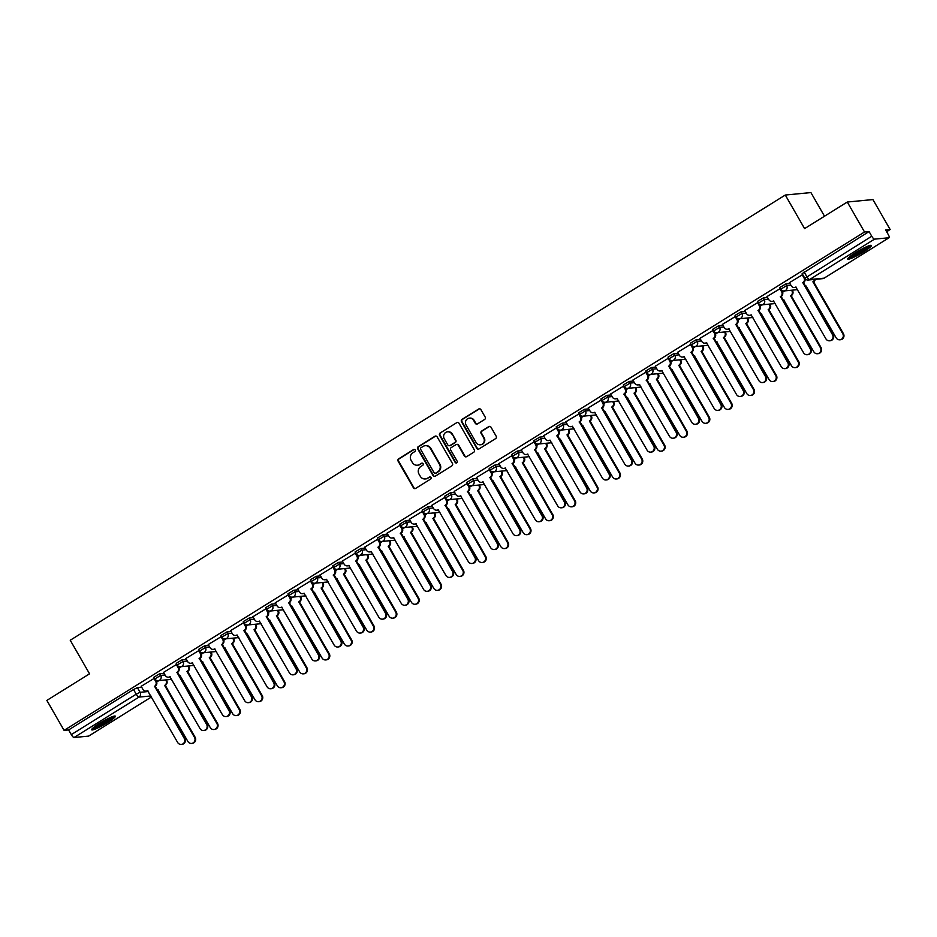 <?xml version="1.0" encoding="UTF-8"?>
<svg xmlns="http://www.w3.org/2000/svg" width="937" height="937" viewBox="0 0 937 937"><rect width="100%" height="100%" fill="white"/><g stroke="black" fill="none" stroke-linecap="round" stroke-linejoin="round"><path stroke-width="1.41" d="M415.208 449.947A1.206 1.148 -95.5 0 0 413.627 449.526L398.682 458.825A1.722 1.64 -95.5 0 0 398.12 461.18L413.416 487.779A1.722 1.64 -95.5 0 0 415.677 488.388L430.622 479.076A1.206 1.148 -95.5 0 0 429.907 476.851A1.206 1.148 -95.5 0 0 429.427 477.015L427.495 478.221A5.505 5.259 -95.5 0 1 420.28 476.289L419.003 474.075A5.505 5.259 -95.5 0 1 420.783 466.544L422.716 465.338A1.206 1.148 -95.5 0 0 422.013 463.101A1.206 1.148 -95.5 0 0 421.533 463.265L419.589 464.471A5.505 5.259 -95.5 0 1 412.374 462.538L411.097 460.325A5.505 5.259 -95.5 0 1 412.877 452.794L414.81 451.587A1.206 1.148 -95.5 0 0 415.208 449.947M414.365 449.362A1.206 1.148 -95.5 0 0 414.142 449.467L399.197 458.779A1.722 1.64 -95.5 0 0 398.635 461.133L413.931 487.732A1.722 1.64 -95.5 0 0 415.243 488.575M430.177 476.851A1.206 1.148 -95.5 0 0 429.942 476.968L427.495 478.221M422.271 463.112A1.206 1.148 -95.5 0 0 422.037 463.218L419.589 464.471M99.521 723.376A13.657 1.722 150.1 0 0 91.674 729.806A13.657 1.722 150.1 0 0 107.521 722.603A13.657 1.722 150.1 0 0 115.356 716.184A13.657 1.722 150.1 0 0 99.521 723.376M855.551 252.662A13.657 1.722 150.1 0 0 847.704 259.08A13.657 1.722 150.1 0 0 863.539 251.889A13.657 1.722 150.1 0 0 871.387 245.471A13.657 1.722 150.1 0 0 855.551 252.662M484.628 419.46A1.722 1.64 -95.5 0 0 485.19 417.106L480.904 409.645A1.722 1.64 -95.5 0 0 478.643 409.036L462.046 419.378A1.722 1.64 -95.5 0 0 461.484 421.732L476.781 448.331A1.722 1.64 -95.5 0 0 479.041 448.928L495.638 438.598A1.722 1.64 -95.5 0 0 496.2 436.244L491.011 427.225A1.722 1.64 -95.5 0 0 488.751 426.628L481.653 431.055A1.722 1.64 -95.5 0 0 481.091 433.409L483.668 437.872A4.603 4.392 -95.5 0 1 480.341 444.794A4.603 4.392 -95.5 0 1 476.137 442.557L466.076 425.047A4.603 4.392 -95.5 0 1 469.39 418.125A4.603 4.392 -95.5 0 1 473.595 420.362L475.27 423.278A1.722 1.64 -95.5 0 0 477.53 423.887L484.628 419.46M64.079 730.368L46.85 700.407L89.554 673.82L70.24 640.24L785.288 195.037L804.59 228.616L847.294 202.029L864.523 232.001L64.079 730.368L68.612 729.935L71.294 734.608L136.216 694.188L140.105 692.302L148.351 691.518M437.157 436.876A1.722 1.64 -95.5 0 0 434.897 436.279L418.3 446.609A1.722 1.64 -95.5 0 0 417.75 448.964L433.046 475.563A1.722 1.64 -95.5 0 0 435.295 476.172L451.892 465.841A1.722 1.64 -95.5 0 0 452.454 463.487L437.157 436.876M440.167 432.988L456.764 422.657A1.722 1.64 -95.5 0 1 459.025 423.266L474.321 449.865A1.722 1.64 -95.5 0 1 473.771 452.22L466.661 456.635A1.722 1.64 -95.5 0 1 464.412 456.038L458.205 445.251A1.722 1.64 -95.5 0 0 455.944 444.642L451.236 447.581A1.722 1.64 -95.5 0 0 450.674 449.936L457.139 461.168A1.206 1.148 -95.5 0 1 456.272 462.972A1.206 1.148 -95.5 0 1 455.171 462.398L439.617 435.342A1.722 1.64 -95.5 0 1 440.167 432.988L456.764 422.657M847.294 202.029L872.921 199.569L890.15 229.53L886.625 231.732M824.501 216.224L810.915 192.577L785.288 195.037M864.523 232.001L869.067 231.556L871.75 236.229A3.502 0.925 58.1 0 0 874.502 239.146L889.002 237.752A3.502 0.925 58.1 0 0 889.119 237.705A3.502 0.925 58.1 0 0 888.299 234.637L885.617 229.975L890.15 229.53M68.612 729.935L133.522 689.527L137.423 687.641L141.698 687.231M88.769 735.99A3.502 0.925 -121.9 0 1 88.675 736.084A3.502 0.925 -121.9 0 1 88.558 736.119L74.058 737.513A3.502 0.925 -121.9 0 1 71.294 734.608M154.441 678.236L141.171 686.294M176.788 664.31L163.518 672.379M199.148 650.395L185.877 658.465M221.495 636.481L208.225 644.539M243.854 622.555L230.584 630.624M266.202 608.64L252.943 616.71M288.561 594.726L275.291 602.784M310.908 580.799L297.65 588.869M333.267 566.885L319.997 574.955M355.627 552.971L342.356 561.029M377.974 539.044L364.704 547.114M400.333 525.13L387.063 533.2M422.681 511.215L409.41 519.274M445.04 497.301L431.77 505.359M467.387 483.375L454.129 491.445M489.746 469.46L476.476 477.53M512.106 455.546L498.835 463.604M534.453 441.62L521.183 449.69M556.812 427.705L543.542 435.775M579.16 413.791L565.749 421.861L567.693 424.976A3.502 3.35 -95.5 0 0 572.284 426.206L602.374 478.022A4.029 3.853 -95.5 0 0 606.052 479.978A4.029 3.853 -95.5 0 0 608.968 473.911L579.312 421.837A3.502 3.35 -95.5 0 0 580.448 417.035L581.116 416.977A3.502 3.35 84.5 0 1 579.98 421.767L609.636 473.853A4.029 3.853 84.5 0 1 606.719 479.908L606.052 479.978M601.519 399.865L588.249 407.935M623.866 385.95L610.608 394.02M646.225 372.036L632.815 380.106L634.759 383.221A3.502 3.35 -95.5 0 0 639.35 384.451L669.44 436.267A4.029 3.853 -95.5 0 0 673.117 438.223A4.029 3.853 -95.5 0 0 676.034 432.156L646.378 380.082A3.502 3.35 -95.5 0 0 647.502 375.28L648.17 375.222A3.502 3.35 84.5 0 1 647.034 380.012L676.69 432.098A4.029 3.853 84.5 0 1 673.785 438.153L673.117 438.223M668.573 358.11L655.314 366.18M690.932 344.195L677.662 352.265M713.291 330.281L699.88 338.362L701.813 341.466A3.502 3.35 -95.5 0 0 706.416 342.696L736.505 394.512A4.029 3.853 -95.5 0 0 740.183 396.468A4.029 3.853 -95.5 0 0 743.088 390.401L713.432 338.327A3.502 3.35 -95.5 0 0 714.568 333.525L715.236 333.467A3.502 3.35 84.5 0 1 714.099 338.257L743.755 390.342A4.029 3.853 84.5 0 1 740.851 396.398L740.183 396.468M735.639 316.355L722.368 324.425M757.998 302.44L744.728 310.51M780.345 288.526L766.934 296.607L768.879 299.711A3.502 3.35 -95.5 0 0 773.47 300.941L803.559 352.757A4.029 3.853 -95.5 0 0 807.237 354.713A4.029 3.853 -95.5 0 0 810.154 348.646L780.498 296.572A3.502 3.35 -95.5 0 0 781.634 291.77L782.301 291.712A3.502 3.35 84.5 0 1 781.165 296.502L810.821 348.587A4.029 3.853 84.5 0 1 807.905 354.643L807.237 354.713M802.704 274.6L789.434 282.669M780.908 289.24L779.783 287.542L785.686 284.016L789.973 283.595M758.548 303.155L757.436 301.456L763.327 297.931L767.614 297.521M736.201 317.069L735.077 315.382L740.98 311.845L745.266 311.435M713.842 330.995L712.717 329.297L718.62 325.771L722.907 325.35M691.494 344.91L690.37 343.211L696.273 339.686L700.548 339.276M669.135 358.824L668.011 357.138L673.914 353.6L678.201 353.19M646.788 372.75L645.663 371.052L651.566 367.515L655.841 367.105M624.429 386.665L623.304 384.966L629.207 381.441L633.494 381.031M602.069 400.579L600.957 398.893L606.848 395.355L611.135 394.945M579.722 414.505L578.597 412.807L584.501 409.27L588.787 408.86M557.363 428.42L556.238 426.722L562.141 423.196L566.428 422.786M535.015 442.334L533.891 440.636L539.794 437.11L544.069 436.701M512.656 456.26L511.532 454.562L517.435 451.025L521.722 450.615M490.309 470.175L489.184 468.477L495.087 464.951L499.362 464.541M467.95 484.089L466.825 482.391L472.728 478.866L477.015 478.456M445.59 498.004L444.478 496.317L450.381 492.78L454.656 492.37M423.243 511.93L422.118 510.232L428.022 506.706L432.308 506.296M400.884 525.844L399.771 524.146L405.662 520.621L409.949 520.211M378.536 539.759L377.412 538.072L383.315 534.535L387.602 534.125M356.177 553.685L355.053 551.987L360.956 548.461L365.243 548.04M333.83 567.599L332.705 565.901L338.608 562.376L342.883 561.966M311.471 581.514L310.346 579.827L316.249 576.29L320.536 575.88M289.123 595.44L287.999 593.742L293.902 590.216L298.177 589.795M266.764 609.355L265.639 607.656L271.543 604.131L275.829 603.721M244.405 623.269L243.292 621.582L249.183 618.045L253.47 617.635M222.057 637.195L220.933 635.497L226.836 631.971L231.123 631.55M199.698 651.11L198.574 649.411L204.477 645.886L208.764 645.476M177.351 665.024L176.226 663.337L182.129 659.8L186.404 659.39M154.992 678.95L153.867 677.252L159.77 673.715L164.057 673.305M158.903 680.578L156.643 681.984M869.067 231.556L802.142 273.627L804.824 278.289L871.75 236.229M181.251 666.664L179.002 668.058M203.61 652.738L201.35 654.143M225.958 638.823L223.709 640.229M248.317 624.909L246.068 626.303M270.664 610.983L268.415 612.388M293.023 597.068L290.775 598.474M315.371 583.154L313.122 584.559M337.73 569.239L335.481 570.633M360.089 555.313L357.829 556.719M382.437 541.399L380.188 542.804M404.796 527.484L402.535 528.878M427.143 513.558L424.894 514.963M449.502 499.644L447.254 501.049M471.85 485.729L469.601 487.123M494.209 471.803L491.96 473.208M516.568 457.888L514.308 459.294M538.916 443.974L536.667 445.368M561.275 430.048L559.014 431.453M583.622 416.133L581.373 417.539M605.981 402.219L603.733 403.613M628.329 388.293L626.08 389.698M650.688 374.378L648.439 375.784M673.035 360.464L670.787 361.858M695.395 346.538L693.146 347.943M717.754 332.623L715.493 334.029M740.101 318.709L737.852 320.114M762.46 304.783L760.2 306.188M784.808 290.868L782.559 292.274M417.656 465.185A5.505 5.259 -95.5 0 0 420.104 464.424M425.562 478.924A5.505 5.259 -95.5 0 0 428.01 478.163M435.846 436.045A1.722 1.64 -95.5 0 0 435.412 436.232L418.816 446.562A1.722 1.64 -95.5 0 0 418.253 448.917L433.55 475.516A1.722 1.64 -95.5 0 0 434.862 476.359M421.041 447.71A1.206 1.148 -95.5 0 0 420.643 449.362L434.077 472.716A1.206 1.148 -95.5 0 0 435.658 473.138L437.696 471.861A5.505 5.259 -95.5 0 0 439.476 464.33L430.294 448.378A5.505 5.259 -95.5 0 0 423.079 446.445L421.041 447.71M435.424 473.244A1.206 1.148 -95.5 0 0 436.173 473.091L435.658 473.138M425.527 445.684A5.505 5.259 -95.5 0 1 430.809 448.319L439.992 464.283A5.505 5.259 -95.5 0 1 438.211 471.815L436.173 473.091M456.893 444.407A1.722 1.64 -95.5 0 1 458.72 445.204L464.916 455.991A1.722 1.64 -95.5 0 0 466.228 456.823M440.683 432.941A1.722 1.64 -95.5 0 0 440.132 435.295L455.687 462.339A1.206 1.148 -95.5 0 0 456.518 462.925M451.763 434.054A4.603 4.392 -95.5 0 0 447.558 431.816A4.603 4.392 -95.5 0 0 444.243 438.739L447.792 444.911A1.722 1.64 -95.5 0 0 450.041 445.508L454.761 442.58A1.722 1.64 -95.5 0 0 455.312 440.226L452.278 434.007A4.603 4.392 -95.5 0 0 447.816 431.805M449.619 445.696A1.722 1.64 -95.5 0 0 450.556 445.462L450.041 445.508M452.278 434.007L455.827 440.179A1.722 1.64 -95.5 0 1 455.265 442.533L450.556 445.462M469.648 418.113A4.603 4.392 -95.5 0 1 474.11 420.315L475.785 423.231A1.722 1.64 -95.5 0 0 477.097 424.074M480.599 444.759A4.603 4.392 -95.5 0 0 484.183 437.825L483.668 437.872M489.7 426.394A1.722 1.64 -95.5 0 0 489.266 426.581L482.168 430.997A1.722 1.64 -95.5 0 0 481.606 433.351L484.183 437.825M479.58 408.801A1.722 1.64 -95.5 0 0 479.158 408.989L462.562 419.319A1.722 1.64 -95.5 0 0 462 421.673L477.296 448.284A1.722 1.64 -95.5 0 0 478.608 449.116M166.306 679.864L166.634 680.438A3.502 3.35 84.5 0 1 165.498 685.228L164.83 685.298A3.502 3.35 -95.5 0 0 165.966 680.496L165.638 679.934M157.123 689.983A3.502 3.35 -95.5 0 0 157.814 689.667L187.904 741.483A4.029 3.853 -95.5 0 0 191.581 743.439A4.029 3.853 -95.5 0 0 194.486 737.372L164.619 685.427M165.287 685.369L195.154 737.314A4.029 3.853 84.5 0 1 192.249 743.369L191.581 743.439M158.166 689.773A3.502 3.35 84.5 0 1 157.17 690.065M141.136 686.247L142.963 689.421A3.502 3.35 -95.5 0 0 147.566 690.651L177.643 742.467A4.029 3.853 -95.5 0 0 181.333 744.423A4.029 3.853 -95.5 0 0 184.238 738.356L154.582 686.282A3.502 3.35 -95.5 0 0 155.718 681.48L156.385 681.422A3.502 3.35 84.5 0 1 155.249 686.212L184.905 738.297A4.029 3.853 84.5 0 1 182.001 744.353L181.333 744.423M155.331 679.583L156.385 681.422M147.917 690.756A3.502 3.35 84.5 0 1 146.828 691.061L146.172 691.119M153.891 678.306L155.718 681.48M154.371 686.411L155.038 686.352M188.665 665.949L188.993 666.512A3.502 3.35 84.5 0 1 187.857 671.314L187.189 671.372A3.502 3.35 -95.5 0 0 188.325 666.582L187.997 666.008M179.482 676.069A3.502 3.35 -95.5 0 0 180.162 675.753L210.251 727.557A4.029 3.853 -95.5 0 0 213.929 729.513A4.029 3.853 -95.5 0 0 216.845 723.458L186.978 671.513M187.634 671.442L217.513 723.387A4.029 3.853 84.5 0 1 214.596 729.454L213.929 729.513M180.525 675.858A3.502 3.35 84.5 0 1 179.529 676.151M211.012 652.035L211.34 652.597A3.502 3.35 84.5 0 1 210.204 657.399L209.537 657.458A3.502 3.35 -95.5 0 0 210.673 652.667L210.345 652.093M201.842 662.154A3.502 3.35 -95.5 0 0 202.521 661.827L232.61 713.643A4.029 3.853 -95.5 0 0 236.288 715.599A4.029 3.853 -95.5 0 0 239.193 709.543L209.326 657.587M209.993 657.528L239.86 709.473A4.029 3.853 84.5 0 1 236.956 715.54L236.288 715.599M202.872 661.932A3.502 3.35 84.5 0 1 201.877 662.225M233.372 638.109L233.7 638.683A3.502 3.35 84.5 0 1 232.563 643.473L231.896 643.543A3.502 3.35 -95.5 0 0 233.032 638.741L232.704 638.179M224.189 648.228A3.502 3.35 -95.5 0 0 224.88 647.912L254.958 699.728A4.029 3.853 -95.5 0 0 258.647 701.684A4.029 3.853 -95.5 0 0 261.552 695.617L231.685 643.672M232.353 643.614L262.219 695.559A4.029 3.853 84.5 0 1 259.303 701.614L258.647 701.684M225.231 648.017A3.502 3.35 84.5 0 1 224.236 648.31M92.376 728.588A13.575 1.71 150.1 0 0 103.679 723.27A13.575 1.71 150.1 0 0 113.963 716.173M112.85 716.512A11.818 1.487 -29.9 0 1 103.574 723.083A11.818 1.487 -29.9 0 1 93.22 727.803M95.609 725.964A10.939 1.382 150.1 0 0 110.062 717.648M848.395 257.862A13.575 1.71 150.1 0 0 859.709 252.557A13.575 1.71 150.1 0 0 869.981 245.459M868.88 245.799A11.818 1.487 -29.9 0 1 859.592 252.358A11.818 1.487 -29.9 0 1 849.25 257.078M851.639 255.251A10.939 1.382 150.1 0 0 866.093 246.935M163.495 672.321L165.322 675.507A3.502 3.35 -95.5 0 0 169.913 676.737L200.003 728.541A4.029 3.853 -95.5 0 0 203.68 730.509A4.029 3.853 -95.5 0 0 206.597 724.442L176.941 672.356A3.502 3.35 -95.5 0 0 178.077 667.566L178.744 667.495A3.502 3.35 84.5 0 1 177.608 672.297L207.264 724.383A4.029 3.853 84.5 0 1 204.348 730.438L203.68 730.509M177.679 665.657L178.744 667.495M170.276 676.842A3.502 3.35 84.5 0 1 169.187 677.146L168.519 677.205M176.238 664.38L178.077 667.566M176.718 672.497L177.386 672.426M185.842 658.406L187.669 661.592A3.502 3.35 -95.5 0 0 192.272 662.81L222.362 714.626A4.029 3.853 -95.5 0 0 226.04 716.582A4.029 3.853 -95.5 0 0 228.944 710.527L199.288 658.442A3.502 3.35 -95.5 0 0 200.424 653.651L201.092 653.581A3.502 3.35 84.5 0 1 199.956 658.383L229.612 710.457A4.029 3.853 84.5 0 1 226.707 716.524L226.04 716.582M200.038 651.742L201.092 653.581M192.624 662.927A3.502 3.35 84.5 0 1 191.546 663.22L190.879 663.291M198.597 650.465L200.424 653.651M199.077 658.582L199.745 658.512M208.201 644.492L210.029 647.666A3.502 3.35 -95.5 0 0 214.62 648.896L244.709 700.712A4.029 3.853 -95.5 0 0 248.387 702.668A4.029 3.853 -95.5 0 0 251.303 696.601L221.647 644.527A3.502 3.35 -95.5 0 0 222.783 639.725L223.451 639.666A3.502 3.35 84.5 0 1 222.315 644.457L251.971 696.542A4.029 3.853 84.5 0 1 249.055 702.598L248.387 702.668M222.385 637.828L223.451 639.666M214.983 649.001A3.502 3.35 84.5 0 1 213.894 649.306L213.226 649.376M220.956 636.551L222.783 639.725M221.437 644.656L222.092 644.597M255.719 624.194L256.047 624.756A3.502 3.35 84.5 0 1 254.911 629.559L254.255 629.617A3.502 3.35 -95.5 0 0 255.379 624.827L255.063 624.253M246.548 634.314A3.502 3.35 -95.5 0 0 247.227 633.998L277.317 685.802A4.029 3.853 -95.5 0 0 280.995 687.758A4.029 3.853 -95.5 0 0 283.911 681.703L254.032 629.758M254.7 629.687L284.567 681.644A4.029 3.853 84.5 0 1 281.662 687.699L280.995 687.758M247.579 634.103A3.502 3.35 84.5 0 1 246.595 634.396M278.078 610.28L278.406 610.842A3.502 3.35 84.5 0 1 277.27 615.644L276.602 615.703A3.502 3.35 -95.5 0 0 277.739 610.912L277.411 610.338M268.896 620.399A3.502 3.35 -95.5 0 0 269.587 620.071L299.664 671.888A4.029 3.853 -95.5 0 0 303.354 673.844A4.029 3.853 -95.5 0 0 306.258 667.788L276.392 615.832M277.059 615.773L306.926 667.718A4.029 3.853 84.5 0 1 304.021 673.785L303.354 673.844M269.938 620.177A3.502 3.35 84.5 0 1 268.942 620.47M230.549 630.566L232.376 633.752A3.502 3.35 -95.5 0 0 236.979 634.981L267.068 686.798A4.029 3.853 -95.5 0 0 270.746 688.754A4.029 3.853 -95.5 0 0 273.651 682.686L243.995 630.601A3.502 3.35 -95.5 0 0 245.131 625.811L245.799 625.752A3.502 3.35 84.5 0 1 244.662 630.542L274.318 682.628A4.029 3.853 84.5 0 1 271.414 688.683L270.746 688.754M244.744 623.901L245.799 625.752M237.33 635.087A3.502 3.35 84.5 0 1 236.253 635.391L235.585 635.45M243.304 622.625L245.131 625.811M243.784 630.742L244.452 630.671M252.908 616.651L254.735 619.837A3.502 3.35 -95.5 0 0 259.338 621.055L289.416 672.871A4.029 3.853 -95.5 0 0 293.105 674.827A4.029 3.853 -95.5 0 0 296.01 668.772L266.354 616.687A3.502 3.35 -95.5 0 0 267.49 611.896L268.158 611.826A3.502 3.35 84.5 0 1 267.022 616.628L296.678 668.702A4.029 3.853 84.5 0 1 293.761 674.769L293.105 674.827M267.092 609.987L268.158 611.826M259.69 621.172A3.502 3.35 84.5 0 1 258.6 621.465L257.933 621.536M265.663 608.71L267.49 611.896M266.143 616.827L266.811 616.757M300.437 596.354L300.754 596.928A3.502 3.35 84.5 0 1 299.629 601.718L298.962 601.788A3.502 3.35 -95.5 0 0 300.098 596.986L299.77 596.424M291.255 606.485A3.502 3.35 -95.5 0 0 291.934 606.157L322.023 657.973A4.029 3.853 -95.5 0 0 325.701 659.929A4.029 3.853 -95.5 0 0 328.618 653.862L298.739 601.917M299.407 601.859L329.285 653.803A4.029 3.853 84.5 0 1 326.369 659.859L325.701 659.929M292.285 606.262A3.502 3.35 84.5 0 1 291.302 606.555M322.785 582.439L323.113 583.001A3.502 3.35 84.5 0 1 321.977 587.804L321.309 587.862A3.502 3.35 -95.5 0 0 322.445 583.072L322.117 582.509M313.602 592.559A3.502 3.35 -95.5 0 0 314.293 592.243L344.371 644.047A4.029 3.853 -95.5 0 0 348.06 646.015A4.029 3.853 -95.5 0 0 350.965 639.948L321.098 588.003M321.766 587.932L351.633 639.889A4.029 3.853 84.5 0 1 348.728 645.944L348.06 646.015M314.645 592.348A3.502 3.35 84.5 0 1 313.649 592.641M345.144 568.525L345.472 569.087A3.502 3.35 84.5 0 1 344.336 573.889L343.668 573.948A3.502 3.35 -95.5 0 0 344.804 569.157L344.476 568.583M335.961 578.644A3.502 3.35 -95.5 0 0 336.641 578.316L366.73 630.132A4.029 3.853 -95.5 0 0 370.408 632.088A4.029 3.853 -95.5 0 0 373.324 626.033L343.446 574.088M344.113 574.018L373.992 625.963A4.029 3.853 84.5 0 1 371.075 632.03L370.408 632.088M337.004 578.434A3.502 3.35 84.5 0 1 336.008 578.726M367.491 554.599L367.819 555.172A3.502 3.35 84.5 0 1 366.683 559.963L366.016 560.033A3.502 3.35 -95.5 0 0 367.152 555.231L366.824 554.669M358.321 564.73A3.502 3.35 -95.5 0 0 359 564.402L389.089 616.218A4.029 3.853 -95.5 0 0 392.767 618.174A4.029 3.853 -95.5 0 0 395.672 612.107L365.805 560.162M366.472 560.103L396.339 612.048A4.029 3.853 84.5 0 1 393.435 618.104L392.767 618.174M359.351 564.507A3.502 3.35 84.5 0 1 358.356 564.8M389.851 540.684L390.179 541.258A3.502 3.35 84.5 0 1 389.042 546.048L388.375 546.107A3.502 3.35 -95.5 0 0 389.511 541.317L389.183 540.754M380.668 550.804A3.502 3.35 -95.5 0 0 381.347 550.487L411.437 602.292A4.029 3.853 -95.5 0 0 415.114 604.26A4.029 3.853 -95.5 0 0 418.031 598.193L388.164 546.248M388.82 546.177L418.698 598.134A4.029 3.853 84.5 0 1 415.782 604.189L415.114 604.26M381.71 550.593A3.502 3.35 84.5 0 1 380.715 550.886M412.198 526.77L412.526 527.332A3.502 3.35 84.5 0 1 411.39 532.134L410.734 532.193A3.502 3.35 -95.5 0 0 411.858 527.402L411.542 526.828M403.027 536.889A3.502 3.35 -95.5 0 0 403.706 536.561L433.796 588.377A4.029 3.853 -95.5 0 0 437.474 590.333A4.029 3.853 -95.5 0 0 440.39 584.278L410.511 532.333M411.179 532.263L441.046 584.208A4.029 3.853 84.5 0 1 438.141 590.275L437.474 590.333M404.058 536.678A3.502 3.35 84.5 0 1 403.062 536.971M434.557 512.844L434.885 513.417A3.502 3.35 84.5 0 1 433.749 518.208L433.081 518.278A3.502 3.35 -95.5 0 0 434.218 513.476L433.89 512.914M425.375 522.975A3.502 3.35 -95.5 0 0 426.066 522.647L456.143 574.463A4.029 3.853 -95.5 0 0 459.833 576.419A4.029 3.853 -95.5 0 0 462.737 570.352L432.871 518.407M433.538 518.348L463.405 570.293A4.029 3.853 84.5 0 1 460.489 576.349L459.833 576.419M426.417 522.752A3.502 3.35 84.5 0 1 425.421 523.045M456.916 498.929L457.233 499.503A3.502 3.35 84.5 0 1 456.108 504.293L455.441 504.352A3.502 3.35 -95.5 0 0 456.565 499.562L456.249 498.999M447.734 509.049A3.502 3.35 -95.5 0 0 448.413 508.732L478.502 560.549A4.029 3.853 -95.5 0 0 482.18 562.505A4.029 3.853 -95.5 0 0 485.097 556.437L455.218 504.493M455.886 504.422L485.764 556.379A4.029 3.853 84.5 0 1 482.848 562.434L482.18 562.505M448.764 508.838A3.502 3.35 84.5 0 1 447.781 509.131M275.255 602.737L277.094 605.911A3.502 3.35 -95.5 0 0 281.686 607.141L311.775 658.957A4.029 3.853 -95.5 0 0 315.453 660.913A4.029 3.853 -95.5 0 0 318.369 654.846L288.713 602.772A3.502 3.35 -95.5 0 0 289.838 597.97L290.505 597.911A3.502 3.35 84.5 0 1 289.369 602.702L319.037 654.787A4.029 3.853 84.5 0 1 316.12 660.843L315.453 660.913M289.451 596.073L290.505 597.911M282.037 607.246A3.502 3.35 84.5 0 1 280.959 607.551L280.292 607.621M288.01 594.796L289.838 597.97M288.491 602.901L289.158 602.842M297.615 588.811L299.442 591.997A3.502 3.35 -95.5 0 0 304.045 593.226L334.122 645.043A4.029 3.853 -95.5 0 0 337.812 646.998A4.029 3.853 -95.5 0 0 340.717 640.931L311.061 588.846A3.502 3.35 -95.5 0 0 312.197 584.056L312.864 583.997A3.502 3.35 84.5 0 1 311.728 588.787L341.384 640.873A4.029 3.853 84.5 0 1 338.48 646.928L337.812 646.998M311.81 582.146L312.864 583.997M304.396 593.332A3.502 3.35 84.5 0 1 303.307 593.636L302.639 593.695M310.37 580.87L312.197 584.056M310.85 588.986L311.517 588.916M319.962 574.896L321.801 578.082A3.502 3.35 -95.5 0 0 326.392 579.3L356.482 631.116A4.029 3.853 -95.5 0 0 360.159 633.072A4.029 3.853 -95.5 0 0 363.076 627.017L333.42 574.931A3.502 3.35 -95.5 0 0 334.556 570.141L335.212 570.071A3.502 3.35 84.5 0 1 334.087 574.873L363.743 626.947A4.029 3.853 84.5 0 1 360.827 633.014L360.159 633.072M334.158 568.232L335.212 570.071M326.744 579.417A3.502 3.35 84.5 0 1 325.666 579.71L324.998 579.78M332.717 566.955L334.556 570.141M333.197 575.072L333.865 575.002M342.321 560.982L344.148 564.156A3.502 3.35 -95.5 0 0 348.751 565.386L378.841 617.202A4.029 3.853 -95.5 0 0 382.519 619.158A4.029 3.853 -95.5 0 0 385.423 613.103L355.767 561.017A3.502 3.35 -95.5 0 0 356.903 556.215L357.571 556.156A3.502 3.35 84.5 0 1 356.435 560.947L386.091 613.032A4.029 3.853 84.5 0 1 383.186 619.088L382.519 619.158M356.517 554.317L357.571 556.156M349.103 565.491A3.502 3.35 84.5 0 1 348.014 565.796L347.358 565.866M355.076 553.041L356.903 556.215M355.556 561.146L356.224 561.087M364.68 547.056L366.508 550.242A3.502 3.35 -95.5 0 0 371.099 551.471L401.188 603.287A4.029 3.853 -95.5 0 0 404.866 605.243A4.029 3.853 -95.5 0 0 407.782 599.176L378.126 547.103A3.502 3.35 -95.5 0 0 379.262 542.3L379.93 542.242A3.502 3.35 84.5 0 1 378.794 547.032L408.45 599.118A4.029 3.853 84.5 0 1 405.534 605.173L404.866 605.243M378.864 540.403L379.93 542.242M371.462 551.577A3.502 3.35 84.5 0 1 370.373 551.881L369.705 551.94M377.424 539.115L379.262 542.3M377.916 547.231L378.571 547.173M387.028 533.141L388.855 536.327A3.502 3.35 -95.5 0 0 393.458 537.545L423.547 589.361A4.029 3.853 -95.5 0 0 427.225 591.317A4.029 3.853 -95.5 0 0 430.13 585.262L400.474 533.176A3.502 3.35 -95.5 0 0 401.61 528.386L402.278 528.316A3.502 3.35 84.5 0 1 401.141 533.118L430.797 585.192A4.029 3.853 84.5 0 1 427.893 591.259L427.225 591.317M401.223 526.477L402.278 528.316M393.809 537.662A3.502 3.35 84.5 0 1 392.732 537.967L392.064 538.025M399.783 525.2L401.61 528.386M400.263 533.317L400.931 533.247M409.387 519.227L411.214 522.401A3.502 3.35 -95.5 0 0 415.805 523.631L445.895 575.447A4.029 3.853 -95.5 0 0 449.573 577.403A4.029 3.853 -95.5 0 0 452.489 571.347L422.833 519.262A3.502 3.35 -95.5 0 0 423.969 514.46L424.637 514.401A3.502 3.35 84.5 0 1 423.501 519.192L453.157 571.277A4.029 3.853 84.5 0 1 450.24 577.344L449.573 577.403M423.571 512.562L424.637 514.401M416.169 523.736A3.502 3.35 84.5 0 1 415.079 524.041L414.412 524.111M422.142 511.286L423.969 514.46M422.622 519.391L423.29 519.332M431.734 505.301L433.573 508.486A3.502 3.35 -95.5 0 0 438.165 509.716L468.254 561.532A4.029 3.853 -95.5 0 0 471.932 563.488A4.029 3.853 -95.5 0 0 474.848 557.421L445.192 505.348A3.502 3.35 -95.5 0 0 446.317 500.545L446.984 500.487A3.502 3.35 84.5 0 1 445.848 505.277L475.504 557.363A4.029 3.853 84.5 0 1 472.599 563.418L471.932 563.488M445.93 498.648L446.984 500.487M438.516 509.822A3.502 3.35 84.5 0 1 437.438 510.126L436.771 510.185M444.489 497.36L446.317 500.545M444.97 505.476L445.637 505.418M479.264 485.015L479.592 485.577A3.502 3.35 84.5 0 1 478.456 490.379L477.788 490.438A3.502 3.35 -95.5 0 0 478.924 485.647L478.596 485.073M470.081 495.134A3.502 3.35 -95.5 0 0 470.772 494.806L500.85 546.622A4.029 3.853 -95.5 0 0 504.539 548.578A4.029 3.853 -95.5 0 0 507.444 542.523L477.577 490.578M478.245 490.508L508.112 542.453A4.029 3.853 84.5 0 1 505.207 548.52L504.539 548.578M471.124 494.923A3.502 3.35 84.5 0 1 470.128 495.216M501.623 471.1L501.939 471.662A3.502 3.35 84.5 0 1 500.815 476.453L500.147 476.523A3.502 3.35 -95.5 0 0 501.283 471.721L500.955 471.159M492.44 481.22A3.502 3.35 -95.5 0 0 493.12 480.892L523.209 532.708A4.029 3.853 -95.5 0 0 526.887 534.664A4.029 3.853 -95.5 0 0 529.803 528.609L499.925 476.652M500.592 476.593L530.471 528.538A4.029 3.853 84.5 0 1 527.554 534.594L526.887 534.664M493.471 480.997A3.502 3.35 84.5 0 1 492.487 481.29M523.97 457.174L524.298 457.748A3.502 3.35 84.5 0 1 523.162 462.538L522.495 462.609A3.502 3.35 -95.5 0 0 523.631 457.806L523.303 457.244M514.788 467.294A3.502 3.35 -95.5 0 0 515.479 466.977L545.568 518.793A4.029 3.853 -95.5 0 0 549.246 520.749A4.029 3.853 -95.5 0 0 552.151 514.682L522.284 462.737M522.951 462.679L552.818 514.624A4.029 3.853 84.5 0 1 549.914 520.679L549.246 520.749M515.83 467.083A3.502 3.35 84.5 0 1 514.835 467.376M546.33 443.26L546.658 443.822A3.502 3.35 84.5 0 1 545.521 448.624L544.854 448.682A3.502 3.35 -95.5 0 0 545.99 443.892L545.662 443.318M537.147 453.379A3.502 3.35 -95.5 0 0 537.826 453.051L567.916 504.867A4.029 3.853 -95.5 0 0 571.593 506.823A4.029 3.853 -95.5 0 0 574.51 500.768L544.643 448.823M545.299 448.753L575.177 500.698A4.029 3.853 84.5 0 1 572.261 506.765L571.593 506.823M538.189 453.168A3.502 3.35 84.5 0 1 537.194 453.461M568.677 429.345L569.005 429.907A3.502 3.35 84.5 0 1 567.869 434.698L567.201 434.768A3.502 3.35 -95.5 0 0 568.337 429.966L568.009 429.404M559.506 439.465A3.502 3.35 -95.5 0 0 560.185 439.137L590.275 490.953A4.029 3.853 -95.5 0 0 593.953 492.909A4.029 3.853 -95.5 0 0 596.857 486.853L566.99 434.897M567.658 434.838L597.525 486.783A4.029 3.853 84.5 0 1 594.62 492.85L593.953 492.909M560.537 439.242A3.502 3.35 84.5 0 1 559.541 439.535M591.036 415.419L591.364 415.993A3.502 3.35 84.5 0 1 590.228 420.783L589.56 420.854A3.502 3.35 -95.5 0 0 590.697 416.051L590.369 415.489M581.854 425.539A3.502 3.35 -95.5 0 0 582.545 425.222L612.622 477.038A4.029 3.853 -95.5 0 0 616.312 478.994A4.029 3.853 -95.5 0 0 619.216 472.927L589.35 420.982M590.017 420.924L619.884 472.869A4.029 3.853 84.5 0 1 616.968 478.924L616.312 478.994M582.896 425.328A3.502 3.35 84.5 0 1 581.9 425.621M613.384 401.505L613.712 402.067A3.502 3.35 84.5 0 1 612.575 406.869L611.92 406.927A3.502 3.35 -95.5 0 0 613.044 402.137L612.728 401.563M604.213 411.624A3.502 3.35 -95.5 0 0 604.892 411.308L634.981 463.112A4.029 3.853 -95.5 0 0 638.659 465.068A4.029 3.853 -95.5 0 0 641.576 459.013L611.697 407.068M612.365 406.998L642.232 458.943A4.029 3.853 84.5 0 1 639.327 465.01L638.659 465.068M605.243 411.413A3.502 3.35 84.5 0 1 604.248 411.706M635.743 387.59L636.071 388.152A3.502 3.35 84.5 0 1 634.935 392.943L634.267 393.013A3.502 3.35 -95.5 0 0 635.403 388.211L635.075 387.649M626.56 397.71A3.502 3.35 -95.5 0 0 627.251 397.382L657.329 449.198A4.029 3.853 -95.5 0 0 661.018 451.154A4.029 3.853 -95.5 0 0 663.923 445.098L634.056 393.142M634.724 393.083L664.591 445.028A4.029 3.853 84.5 0 1 661.686 451.095L661.018 451.154M627.603 397.487A3.502 3.35 84.5 0 1 626.607 397.78M658.102 373.664L658.418 374.238A3.502 3.35 84.5 0 1 657.294 379.028L656.626 379.098A3.502 3.35 -95.5 0 0 657.762 374.296L657.434 373.734M648.919 383.783A3.502 3.35 -95.5 0 0 649.599 383.467L679.688 435.283A4.029 3.853 -95.5 0 0 683.366 437.239A4.029 3.853 -95.5 0 0 686.282 431.172L656.404 379.227M657.071 379.169L686.95 431.114A4.029 3.853 84.5 0 1 684.033 437.169L683.366 437.239M649.95 383.573A3.502 3.35 84.5 0 1 648.966 383.865M680.449 359.749L680.777 360.312A3.502 3.35 84.5 0 1 679.641 365.114L678.974 365.172A3.502 3.35 -95.5 0 0 680.11 360.382L679.782 359.808M671.267 369.869A3.502 3.35 -95.5 0 0 671.958 369.553L702.036 421.357A4.029 3.853 -95.5 0 0 705.725 423.313A4.029 3.853 -95.5 0 0 708.63 417.258L678.763 365.313M679.43 365.243L709.297 417.199A4.029 3.853 84.5 0 1 706.393 423.255L705.725 423.313M672.309 369.658A3.502 3.35 84.5 0 1 671.314 369.951M702.809 345.835L703.137 346.397A3.502 3.35 84.5 0 1 702 351.199L701.333 351.258A3.502 3.35 -95.5 0 0 702.469 346.467L702.141 345.894M693.626 355.955A3.502 3.35 -95.5 0 0 694.305 355.627L724.395 407.443A4.029 3.853 -95.5 0 0 728.072 409.399A4.029 3.853 -95.5 0 0 730.989 403.343L701.11 351.387M701.778 351.328L731.656 403.273A4.029 3.853 84.5 0 1 728.74 409.34L728.072 409.399M694.668 355.732A3.502 3.35 84.5 0 1 693.673 356.025M725.156 331.909L725.484 332.483A3.502 3.35 84.5 0 1 724.348 337.273L723.68 337.343A3.502 3.35 -95.5 0 0 724.816 332.541L724.488 331.979M715.973 342.028A3.502 3.35 -95.5 0 0 716.664 341.712L746.754 393.528A4.029 3.853 -95.5 0 0 750.432 395.484A4.029 3.853 -95.5 0 0 753.336 389.417L723.469 337.472M724.137 337.414L754.004 389.359A4.029 3.853 84.5 0 1 751.099 395.414L750.432 395.484M717.016 341.818A3.502 3.35 84.5 0 1 716.02 342.11M747.515 317.994L747.843 318.557A3.502 3.35 84.5 0 1 746.707 323.359L746.039 323.417A3.502 3.35 -95.5 0 0 747.176 318.627L746.848 318.053M738.333 328.114A3.502 3.35 -95.5 0 0 739.012 327.798L769.101 379.602A4.029 3.853 -95.5 0 0 772.779 381.558A4.029 3.853 -95.5 0 0 775.695 375.503L745.829 323.558M746.484 323.488L776.363 375.444A4.029 3.853 84.5 0 1 773.447 381.5L772.779 381.558M739.375 327.903A3.502 3.35 84.5 0 1 738.379 328.196M769.863 304.08L770.191 304.642A3.502 3.35 84.5 0 1 769.054 309.444L768.387 309.503A3.502 3.35 -95.5 0 0 769.523 304.712L769.195 304.138M760.692 314.2A3.502 3.35 -95.5 0 0 761.371 313.872L791.46 365.688A4.029 3.853 -95.5 0 0 795.138 367.644A4.029 3.853 -95.5 0 0 798.055 361.588L768.176 309.632M768.844 309.573L798.711 361.518A4.029 3.853 84.5 0 1 795.806 367.585L795.138 367.644M761.722 313.977A3.502 3.35 84.5 0 1 760.727 314.27M792.222 290.154L792.55 290.728A3.502 3.35 84.5 0 1 791.414 295.518L790.746 295.588A3.502 3.35 -95.5 0 0 791.882 290.786L791.554 290.224M783.039 300.285A3.502 3.35 -95.5 0 0 783.73 299.957L813.808 351.773A4.029 3.853 -95.5 0 0 817.497 353.729A4.029 3.853 -95.5 0 0 820.402 347.662L790.535 295.717M791.203 295.659L821.07 347.604A4.029 3.853 84.5 0 1 818.153 353.659L817.497 353.729M784.082 300.063A3.502 3.35 84.5 0 1 783.086 300.355M454.094 491.386L455.921 494.572A3.502 3.35 -95.5 0 0 460.524 495.802L490.601 547.606A4.029 3.853 -95.5 0 0 494.291 549.562A4.029 3.853 -95.5 0 0 497.196 543.507L467.54 491.421A3.502 3.35 -95.5 0 0 468.676 486.631L469.343 486.561A3.502 3.35 84.5 0 1 468.207 491.363L497.863 543.437A4.029 3.853 84.5 0 1 494.947 549.504L494.291 549.562M468.277 484.722L469.343 486.561M460.875 495.907A3.502 3.35 84.5 0 1 459.786 496.212L459.118 496.27M466.849 483.445L468.676 486.631M467.329 491.562L467.996 491.492M476.441 477.472L478.28 480.646A3.502 3.35 -95.5 0 0 482.871 481.876L512.961 533.692A4.029 3.853 -95.5 0 0 516.638 535.648A4.029 3.853 -95.5 0 0 519.555 529.592L489.899 477.507A3.502 3.35 -95.5 0 0 491.035 472.705L491.691 472.646A3.502 3.35 84.5 0 1 490.566 477.437L520.222 529.522A4.029 3.853 84.5 0 1 517.306 535.589L516.638 535.648M490.637 470.807L491.691 472.646M483.223 481.981A3.502 3.35 84.5 0 1 482.145 482.286L481.477 482.356M489.196 469.531L491.035 472.705M489.676 477.636L490.344 477.577M498.8 463.546L500.627 466.731A3.502 3.35 -95.5 0 0 505.23 467.961L535.308 519.777A4.029 3.853 -95.5 0 0 538.998 521.733A4.029 3.853 -95.5 0 0 541.902 515.666L512.246 463.592A3.502 3.35 -95.5 0 0 513.382 458.79L514.05 458.732A3.502 3.35 84.5 0 1 512.914 463.522L542.57 515.608A4.029 3.853 84.5 0 1 539.665 521.663L538.998 521.733M512.996 456.893L514.05 458.732M505.582 468.067A3.502 3.35 84.5 0 1 504.493 468.371L503.825 468.43M511.555 455.616L513.382 458.79M512.035 463.721L512.703 463.663M521.159 449.631L522.987 452.817A3.502 3.35 -95.5 0 0 527.578 454.047L557.667 505.851A4.029 3.853 -95.5 0 0 561.345 507.807A4.029 3.853 -95.5 0 0 564.261 501.752L534.605 449.666A3.502 3.35 -95.5 0 0 535.741 444.876L536.409 444.806A3.502 3.35 84.5 0 1 535.273 449.608L564.929 501.693A4.029 3.853 84.5 0 1 562.013 507.749L561.345 507.807M535.343 442.967L536.409 444.806M527.941 454.152A3.502 3.35 84.5 0 1 526.852 454.457L526.184 454.515M533.903 441.69L535.741 444.876M534.383 449.807L535.05 449.737M543.507 435.717L545.334 438.891A3.502 3.35 -95.5 0 0 549.937 440.121L580.026 491.937A4.029 3.853 -95.5 0 0 583.704 493.893A4.029 3.853 -95.5 0 0 586.609 487.837L556.953 435.752A3.502 3.35 -95.5 0 0 558.089 430.961L558.757 430.891A3.502 3.35 84.5 0 1 557.62 435.693L587.276 487.767A4.029 3.853 84.5 0 1 584.372 493.834L583.704 493.893M557.702 429.052L558.757 430.891M550.288 440.226A3.502 3.35 84.5 0 1 549.211 440.531L548.543 440.601M556.262 427.776L558.089 430.961M556.742 435.881L557.41 435.822M580.05 415.138L581.116 416.977M572.648 426.312A3.502 3.35 84.5 0 1 571.558 426.616L570.891 426.675M578.621 413.861L580.448 417.035M579.101 421.966L579.757 421.908M588.213 407.876L590.041 411.062A3.502 3.35 -95.5 0 0 594.644 412.292L624.733 464.096A4.029 3.853 -95.5 0 0 628.411 466.052A4.029 3.853 -95.5 0 0 631.315 459.997L601.659 407.911A3.502 3.35 -95.5 0 0 602.796 403.121L603.463 403.051A3.502 3.35 84.5 0 1 602.327 407.853L631.983 459.938A4.029 3.853 84.5 0 1 629.078 465.994L628.411 466.052M602.409 401.212L603.463 403.051M594.995 412.397A3.502 3.35 84.5 0 1 593.917 412.702L593.25 412.76M600.968 399.935L602.796 403.121M601.449 408.052L602.116 407.982M610.573 393.962L612.4 397.147A3.502 3.35 -95.5 0 0 617.003 398.366L647.08 450.182A4.029 3.853 -95.5 0 0 650.77 452.138A4.029 3.853 -95.5 0 0 653.675 446.082L624.019 393.997A3.502 3.35 -95.5 0 0 625.155 389.206L625.822 389.136A3.502 3.35 84.5 0 1 624.686 393.938L654.342 446.012A4.029 3.853 84.5 0 1 651.426 452.079L650.77 452.138M624.756 387.297L625.822 389.136M617.354 398.471A3.502 3.35 84.5 0 1 616.265 398.775L615.597 398.846M623.328 386.021L625.155 389.206M623.808 394.126L624.475 394.067M647.116 373.383L648.17 375.222M639.702 384.557A3.502 3.35 84.5 0 1 638.624 384.861L637.956 384.92M645.675 372.106L647.502 375.28M646.155 380.211L646.823 380.153M655.279 366.121L657.106 369.307A3.502 3.35 -95.5 0 0 661.709 370.537L691.787 422.341A4.029 3.853 -95.5 0 0 695.477 424.309A4.029 3.853 -95.5 0 0 698.381 418.242L668.725 366.156A3.502 3.35 -95.5 0 0 669.861 361.366L670.529 361.295A3.502 3.35 84.5 0 1 669.393 366.098L699.049 418.183A4.029 3.853 84.5 0 1 696.144 424.238L695.477 424.309M669.475 359.457L670.529 361.295M662.061 370.642A3.502 3.35 84.5 0 1 660.972 370.947L660.304 371.005M668.034 358.18L669.861 361.366M668.514 366.297L669.182 366.226M677.627 352.207L679.466 355.392A3.502 3.35 -95.5 0 0 684.057 356.61L714.146 408.427A4.029 3.853 -95.5 0 0 717.824 410.383A4.029 3.853 -95.5 0 0 720.74 404.327L691.084 352.242A3.502 3.35 -95.5 0 0 692.22 347.451L692.876 347.381A3.502 3.35 84.5 0 1 691.752 352.183L721.408 404.257A4.029 3.853 84.5 0 1 718.492 410.324L717.824 410.383M691.822 345.542L692.876 347.381M684.408 356.728A3.502 3.35 84.5 0 1 683.331 357.02L682.663 357.091M690.382 344.266L692.22 347.451M690.862 352.382L691.529 352.312M714.181 331.628L715.236 333.467M706.767 342.801A3.502 3.35 84.5 0 1 705.678 343.106L705.022 343.176M712.741 330.351L714.568 333.525M713.221 338.456L713.889 338.398M722.345 324.366L724.172 327.552A3.502 3.35 -95.5 0 0 728.763 328.782L758.853 380.598A4.029 3.853 -95.5 0 0 762.531 382.554A4.029 3.853 -95.5 0 0 765.447 376.487L735.791 324.401A3.502 3.35 -95.5 0 0 736.927 319.611L737.595 319.552A3.502 3.35 84.5 0 1 736.459 324.343L766.115 376.428A4.029 3.853 84.5 0 1 763.198 382.483L762.531 382.554M736.529 317.702L737.595 319.552M729.127 328.887A3.502 3.35 84.5 0 1 728.037 329.192L727.37 329.25M735.088 316.425L736.927 319.611M735.568 324.542L736.236 324.471M744.692 310.452L746.52 313.637A3.502 3.35 -95.5 0 0 751.123 314.855L781.212 366.672A4.029 3.853 -95.5 0 0 784.89 368.628A4.029 3.853 -95.5 0 0 787.794 362.572L758.138 310.487A3.502 3.35 -95.5 0 0 759.275 305.696L759.942 305.626A3.502 3.35 84.5 0 1 758.806 310.428L788.462 362.502A4.029 3.853 84.5 0 1 785.557 368.569L784.89 368.628M758.888 303.787L759.942 305.626M751.474 314.973A3.502 3.35 84.5 0 1 750.396 315.265L749.729 315.336M757.447 302.51L759.275 305.696M757.928 310.627L758.595 310.557M781.235 289.873L782.301 291.712M773.833 301.046A3.502 3.35 84.5 0 1 772.744 301.351L772.076 301.421M779.807 288.596L781.634 291.77M780.287 296.701L780.954 296.642M815.307 279.343A3.502 3.35 84.5 0 1 813.773 281.604L813.105 281.662A3.502 3.35 -95.5 0 0 814.64 279.413M805.398 286.359A3.502 3.35 -95.5 0 0 806.078 286.043L836.167 337.847A4.029 3.853 -95.5 0 0 839.845 339.815A4.029 3.853 -95.5 0 0 842.761 333.748L812.883 281.803M813.55 281.732L843.429 333.689A4.029 3.853 84.5 0 1 840.512 339.744L839.845 339.815M806.429 286.148A3.502 3.35 84.5 0 1 805.445 286.441M789.399 282.611L791.238 285.797A3.502 3.35 -95.5 0 0 795.829 287.027L825.919 338.843A4.029 3.853 -95.5 0 0 829.596 340.799A4.029 3.853 -95.5 0 0 832.513 334.732L802.857 282.658A3.502 3.35 -95.5 0 0 803.981 277.856L804.543 277.797M804.977 278.523A3.502 3.35 84.5 0 1 803.513 282.587L833.169 334.673A4.029 3.853 84.5 0 1 830.264 340.728L829.596 340.799M796.181 287.132A3.502 3.35 84.5 0 1 795.103 287.436L794.435 287.495M802.154 274.67L803.981 277.856M802.634 282.787L803.302 282.716M874.502 239.146L809.591 279.554L824.091 278.16L889.002 237.752M137.423 687.641L140.105 692.302A3.502 3.35 -95.5 0 1 138.969 697.105L74.058 737.513M150.904 695.957L138.969 697.105A3.502 0.925 -121.9 0 1 136.216 694.188L133.522 689.527M88.558 736.119L151.478 696.952L88.675 736.084M785.686 284.016L786.635 285.668L790.922 285.258M763.327 297.931L764.287 299.582L768.563 299.172M740.98 311.845L741.928 313.508L746.215 313.087M718.62 325.771L719.581 327.423L723.856 327.013M696.273 339.686L697.222 341.337L701.508 340.927M673.914 353.6L674.863 355.264L679.149 354.842M651.566 367.515L652.515 369.178L656.802 368.768M629.207 381.441L630.156 383.092L634.443 382.683M606.848 395.355L607.808 397.019L612.084 396.597M584.501 409.27L585.449 410.933L589.736 410.523M562.141 423.196L563.102 424.848L567.377 424.438M539.794 437.11L540.743 438.762L545.029 438.352M517.435 451.025L518.395 452.688L522.67 452.278M495.087 464.951L496.036 466.603L500.323 466.193M472.728 478.866L473.677 480.517L477.964 480.107M450.381 492.78L451.329 494.443L455.616 494.033M428.022 506.706L428.97 508.358L433.257 507.948M405.662 520.621L406.623 522.272L410.898 521.862M383.315 534.535L384.264 536.198L388.55 535.788M360.956 548.461L361.916 550.113L366.191 549.703M338.608 562.376L339.557 564.027L343.844 563.617M316.249 576.29L317.198 577.953L321.485 577.543M293.902 590.216L294.85 591.868L299.137 591.458M271.543 604.131L272.491 605.782L276.778 605.372M249.183 618.045L250.144 619.708L254.419 619.287M226.836 631.971L227.785 633.623L232.071 633.213M204.477 645.886L205.437 647.537L209.712 647.127M182.129 659.8L183.078 661.463L187.365 661.042M159.77 673.715L160.731 675.378L165.006 674.968M154.828 678.903L160.731 675.378A3.502 3.35 84.5 0 1 158.189 680.649A3.502 3.502 0 0 1 154.828 678.903M177.175 664.989L183.078 661.463A3.502 3.35 84.5 0 1 180.548 666.734A3.502 3.502 0 0 1 177.175 664.989M199.534 651.074L205.437 647.537A3.502 3.35 84.5 0 1 202.907 652.808A3.502 3.502 0 0 1 199.534 651.074M221.882 637.148L227.785 633.623A3.502 3.35 84.5 0 1 225.255 638.893A3.502 3.502 0 0 1 221.882 637.148M244.241 623.234L250.144 619.708A3.502 3.35 84.5 0 1 247.614 624.979A3.502 3.502 0 0 1 244.241 623.234M266.588 609.319L272.491 605.782A3.502 3.35 84.5 0 1 269.961 611.053A3.502 3.502 0 0 1 266.588 609.319M288.947 595.393L294.85 591.868A3.502 3.35 84.5 0 1 292.321 597.138A3.502 3.502 0 0 1 288.947 595.393M311.307 581.479L317.198 577.953A3.502 3.35 84.5 0 1 314.668 583.224A3.502 3.502 0 0 1 311.307 581.479M333.654 567.564L339.557 564.027A3.502 3.35 84.5 0 1 337.027 569.298A3.502 3.502 0 0 1 333.654 567.564M356.013 553.638L361.916 550.113A3.502 3.35 84.5 0 1 359.386 555.383A3.502 3.502 0 0 1 356.013 553.638M378.361 539.724L384.264 536.198A3.502 3.35 84.5 0 1 381.734 541.469A3.502 3.502 0 0 1 378.361 539.724M400.72 525.809L406.623 522.272A3.502 3.35 84.5 0 1 404.093 527.543A3.502 3.502 0 0 1 400.72 525.809M423.067 511.883L428.97 508.358A3.502 3.35 84.5 0 1 426.44 513.628A3.502 3.502 0 0 1 423.067 511.883M445.426 497.969L451.329 494.443A3.502 3.35 84.5 0 1 448.8 499.714A3.502 3.502 0 0 1 445.426 497.969M467.786 484.054L473.677 480.517A3.502 3.35 84.5 0 1 471.147 485.788A3.502 3.502 0 0 1 467.786 484.054M490.133 470.14L496.036 466.603A3.502 3.35 84.5 0 1 493.506 471.873A3.502 3.502 0 0 1 490.133 470.14M512.492 456.214L518.395 452.688A3.502 3.35 84.5 0 1 515.854 457.959A3.502 3.502 0 0 1 512.492 456.214M534.84 442.299L540.743 438.762A3.502 3.35 84.5 0 1 538.213 444.033A3.502 3.502 0 0 1 534.84 442.299M557.199 428.385L563.102 424.848A3.502 3.35 84.5 0 1 560.572 430.118A3.502 3.502 0 0 1 557.199 428.385M579.546 414.459L585.449 410.933A3.502 3.35 84.5 0 1 582.919 416.204A3.502 3.502 0 0 1 579.546 414.459M601.905 400.544L607.808 397.019A3.502 3.35 84.5 0 1 605.279 402.278A3.502 3.502 0 0 1 601.905 400.544M624.253 386.63L630.156 383.092A3.502 3.35 84.5 0 1 627.626 388.363A3.502 3.502 0 0 1 624.253 386.63M646.612 372.703L652.515 369.178A3.502 3.35 84.5 0 1 649.985 374.449A3.502 3.502 0 0 1 646.612 372.703M668.971 358.789L674.863 355.264A3.502 3.35 84.5 0 1 672.333 360.534A3.502 3.502 0 0 1 668.971 358.789M691.319 344.875L697.222 341.337A3.502 3.35 84.5 0 1 694.692 346.608A3.502 3.502 0 0 1 691.319 344.875M713.678 330.948L719.581 327.423A3.502 3.35 84.5 0 1 717.051 332.694A3.502 3.502 0 0 1 713.678 330.948M736.025 317.034L741.928 313.508A3.502 3.35 84.5 0 1 739.398 318.779A3.502 3.502 0 0 1 736.025 317.034M758.384 303.12L764.287 299.582A3.502 3.35 84.5 0 1 761.758 304.853A3.502 3.502 0 0 1 758.384 303.12M780.732 289.193L786.635 285.668A3.502 3.35 84.5 0 1 784.105 290.938A3.502 3.502 0 0 1 780.732 289.193M804.145 271.976L806.839 276.649A3.502 0.925 -121.9 0 0 809.591 279.554A3.502 3.35 84.5 0 1 808.198 280.034L822.698 278.64A3.502 3.502 0 0 0 824.209 278.125A3.502 0.925 58.1 0 0 824.302 278.031M804.988 278.324L804.824 278.289A3.502 3.502 0 0 0 808.198 280.034M889.119 237.705L824.209 278.125A3.502 0.925 58.1 0 1 824.091 278.16A3.502 3.35 84.5 0 1 822.698 278.64M165.498 685.228L164.83 685.298M166.634 680.438L165.966 680.496M195.154 737.314L194.486 737.372M154.582 686.282L155.249 686.212M184.238 738.356L184.905 738.297M187.857 671.314L187.189 671.372M188.993 666.512L188.325 666.582M217.513 723.387L216.845 723.458M210.204 657.399L209.537 657.458M211.34 652.597L210.673 652.667M239.86 709.473L239.193 709.543M232.563 643.473L231.896 643.543M233.7 638.683L233.032 638.741M262.219 695.559L261.552 695.617M176.941 672.356L177.608 672.297M206.597 724.442L207.264 724.383M199.288 658.442L199.956 658.383M228.944 710.527L229.612 710.457M221.647 644.527L222.315 644.457M251.303 696.601L251.971 696.542M254.911 629.559L254.255 629.617M256.047 624.756L255.379 624.827M284.567 681.644L283.911 681.703M277.27 615.644L276.602 615.703M278.406 610.842L277.739 610.912M306.926 667.718L306.258 667.788M243.995 630.601L244.662 630.542M273.651 682.686L274.318 682.628M266.354 616.687L267.022 616.628M296.01 668.772L296.678 668.702M299.629 601.718L298.962 601.788M300.754 596.928L300.098 596.986M329.285 653.803L328.618 653.862M321.977 587.804L321.309 587.862M323.113 583.001L322.445 583.072M351.633 639.889L350.965 639.948M344.336 573.889L343.668 573.948M345.472 569.087L344.804 569.157M373.992 625.963L373.324 626.033M366.683 559.963L366.016 560.033M367.819 555.172L367.152 555.231M396.339 612.048L395.672 612.107M389.042 546.048L388.375 546.107M390.179 541.258L389.511 541.317M418.698 598.134L418.031 598.193M411.39 532.134L410.734 532.193M412.526 527.332L411.858 527.402M441.046 584.208L440.39 584.278M433.749 518.208L433.081 518.278M434.885 513.417L434.218 513.476M463.405 570.293L462.737 570.352M456.108 504.293L455.441 504.352M457.233 499.503L456.565 499.562M485.764 556.379L485.097 556.437M288.713 602.772L289.369 602.702M318.369 654.846L319.037 654.787M311.061 588.846L311.728 588.787M340.717 640.931L341.384 640.873M333.42 574.931L334.087 574.873M363.076 627.017L363.743 626.947M355.767 561.017L356.435 560.947M385.423 613.103L386.091 613.032M378.126 547.103L378.794 547.032M407.782 599.176L408.45 599.118M400.474 533.176L401.141 533.118M430.13 585.262L430.797 585.192M422.833 519.262L423.501 519.192M452.489 571.347L453.157 571.277M445.192 505.348L445.848 505.277M474.848 557.421L475.504 557.363M478.456 490.379L477.788 490.438M479.592 485.577L478.924 485.647M508.112 542.453L507.444 542.523M500.815 476.453L500.147 476.523M501.939 471.662L501.283 471.721M530.471 528.538L529.803 528.609M523.162 462.538L522.495 462.609M524.298 457.748L523.631 457.806M552.818 514.624L552.151 514.682M545.521 448.624L544.854 448.682M546.658 443.822L545.99 443.892M575.177 500.698L574.51 500.768M567.869 434.698L567.201 434.768M569.005 429.907L568.337 429.966M597.525 486.783L596.857 486.853M590.228 420.783L589.56 420.854M591.364 415.993L590.697 416.051M619.884 472.869L619.216 472.927M612.575 406.869L611.92 406.927M613.712 402.067L613.044 402.137M642.232 458.943L641.576 459.013M634.935 392.943L634.267 393.013M636.071 388.152L635.403 388.211M664.591 445.028L663.923 445.098M657.294 379.028L656.626 379.098M658.418 374.238L657.762 374.296M686.95 431.114L686.282 431.172M679.641 365.114L678.974 365.172M680.777 360.312L680.11 360.382M709.297 417.199L708.63 417.258M702 351.199L701.333 351.258M703.137 346.397L702.469 346.467M731.656 403.273L730.989 403.343M724.348 337.273L723.68 337.343M725.484 332.483L724.816 332.541M754.004 389.359L753.336 389.417M746.707 323.359L746.039 323.417M747.843 318.557L747.176 318.627M776.363 375.444L775.695 375.503M769.054 309.444L768.387 309.503M770.191 304.642L769.523 304.712M798.711 361.518L798.055 361.588M791.414 295.518L790.746 295.588M792.55 290.728L791.882 290.786M821.07 347.604L820.402 347.662M467.54 491.421L468.207 491.363M497.196 543.507L497.863 543.437M489.899 477.507L490.566 477.437M519.555 529.592L520.222 529.522M512.246 463.592L512.914 463.522M541.902 515.666L542.57 515.608M534.605 449.666L535.273 449.608M564.261 501.752L564.929 501.693M556.953 435.752L557.62 435.693M586.609 487.837L587.276 487.767M579.312 421.837L579.98 421.767M608.968 473.911L609.636 473.853M601.659 407.911L602.327 407.853M631.315 459.997L631.983 459.938M624.019 393.997L624.686 393.938M653.675 446.082L654.342 446.012M646.378 380.082L647.034 380.012M676.034 432.156L676.69 432.098M668.725 366.156L669.393 366.098M698.381 418.242L699.049 418.183M691.084 352.242L691.752 352.183M720.74 404.327L721.408 404.257M713.432 338.327L714.099 338.257M743.088 390.401L743.755 390.342M735.791 324.401L736.459 324.343M765.447 376.487L766.115 376.428M758.138 310.487L758.806 310.428M787.794 362.572L788.462 362.502M780.498 296.572L781.165 296.502M810.154 348.646L810.821 348.587M813.773 281.604L813.105 281.662M843.429 333.689L842.761 333.748M802.857 282.658L803.513 282.587M832.513 334.732L833.169 334.673M171.717 679.348L158.189 680.649M194.064 665.434L180.548 666.734M216.424 651.508L202.907 652.808M238.771 637.593L225.255 638.893M261.13 623.679L247.614 624.979M283.478 609.753L269.961 611.053M305.837 595.838L292.321 597.138M328.196 581.924L314.668 583.224M350.543 567.998L337.027 569.298M372.903 554.083L359.386 555.383M395.25 540.169L381.734 541.469M417.609 526.243L404.093 527.543M439.957 512.328L426.44 513.628M462.316 498.414L448.8 499.714M484.663 484.488L471.147 485.788M507.022 470.573L493.506 471.873M529.382 456.659L515.854 457.959M551.729 442.744L538.213 444.033M574.088 428.818L560.572 430.118M596.436 414.904L582.919 416.204M618.795 400.989L605.279 402.278M641.142 387.063L627.626 388.363M663.501 373.149L649.985 374.449M685.861 359.234L672.333 360.534M708.208 345.308L694.692 346.608M730.567 331.393L717.051 332.694M752.915 317.479L739.398 318.779M775.274 303.553L761.758 304.853M797.621 289.638L784.105 290.938"/></g></svg>
